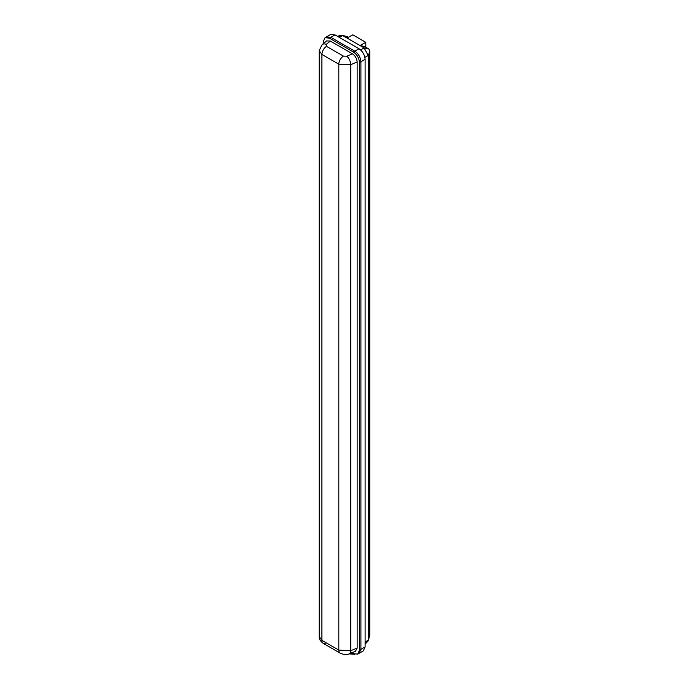<?xml version="1.0" encoding="UTF-8"?>
<svg xmlns="http://www.w3.org/2000/svg" width="689" height="689" viewBox="0 0 689 689"><rect width="100%" height="100%" fill="white"/><g stroke="black" fill="none" stroke-linecap="round" stroke-linejoin="round"><path stroke-width="1.03" d="M350.667 653.206L352.785 653.361M330.315 41.047L326.655 40.909L322.133 44.613A6.632 4.315 -129.3 0 1 326.25 44.372L330.315 41.047L352.406 53.794L346.808 56.248A6.632 3.118 66.4 0 1 350.787 64.706L357.143 61.932C356.842 58.496 355.266 55.792 352.406 53.794M357.143 61.932L357.143 648.116L355.498 651.269L349.366 653.732A6.632 3.247 -111.9 0 0 350.787 650.674L357.143 648.116M323.253 43.691L323.253 41.65L325.036 37.697L329.359 38.128L353.371 51.994C357.057 54.569 359.09 58.091 359.477 62.57L360.907 61.743L360.907 649.357L359.115 653.31L360.907 649.357L360.907 61.743C360.519 57.265 358.487 53.742 354.801 51.167L330.78 37.301L326.465 36.87L330.78 37.301L354.801 51.167C358.487 53.742 360.519 57.265 360.907 61.743L365.101 59.323L365.101 646.928L363.318 650.881L357.694 654.128L359.477 650.175L359.477 62.57M351.752 652.767L353.371 653.706L357.694 654.128M346.808 56.248L343.415 56.119A6.632 3.824 120 0 0 338.807 64.189L350.787 64.706L350.787 650.674L338.807 650.097L338.807 64.189L321.909 54.44L319.205 50.65L322.133 44.613M319.196 50.641L319.196 636.593L321.909 640.348L338.807 650.097A6.632 3.824 -60 0 0 340.177 653.138L323.287 643.38A6.632 3.824 -60 0 1 321.909 640.348L321.909 54.44A6.632 3.824 120 0 1 326.517 46.37L326.25 44.372M325.036 37.697L330.66 34.45L334.983 34.881L358.995 48.747C362.681 51.322 364.714 54.844 365.101 59.323M360.605 49.927L364.111 47.894L368.391 55.792L368.365 639.633L365.101 642.57M368.374 55.353L364.894 57.351M348.505 37.223L342.941 35.699L364.111 47.894L368.718 48.902L369.804 50.762L369.804 635.017L368.21 640.822L365.101 644.241M369.804 50.891L368.391 55.792M347.678 36.75L341.83 35.242L337.309 36.224M368.718 48.902L364.696 46.576L360.028 45.543L365.799 42.33L365.799 47.205M338.747 37.051L342.941 35.699L341.83 35.242M360.028 45.543L347.041 38.041L352.802 34.829L365.799 42.33M325.208 643.612A6.632 3.824 -60 0 1 323.287 643.38C320.342 641.201 318.981 638.936 319.205 636.593M359.477 650.175L365.101 646.928M329.359 38.128L334.983 34.881M353.371 51.994L358.995 48.747M343.415 56.119L326.517 46.37M354.818 654.335L349.013 653.861M349.366 653.732C347.265 655.058 344.207 654.86 340.177 653.138M369.76 635.336L368.21 640.822"/></g></svg>
